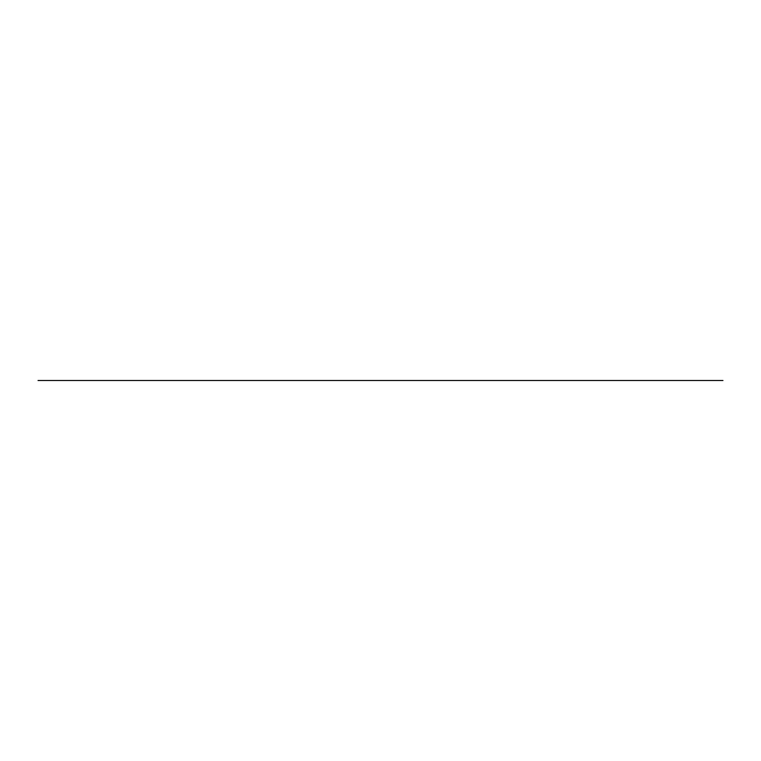 <?xml version="1.0" encoding="UTF-8"?>
<svg xmlns="http://www.w3.org/2000/svg" width="761" height="761" viewBox="0 0 761 761"><rect width="100%" height="100%" fill="white"/><g stroke="black" fill="none" stroke-linecap="round" stroke-linejoin="round"><path stroke-width="1.14" d="M722.95 380.5L38.05 380.5L722.95 380.5"/></g></svg>
